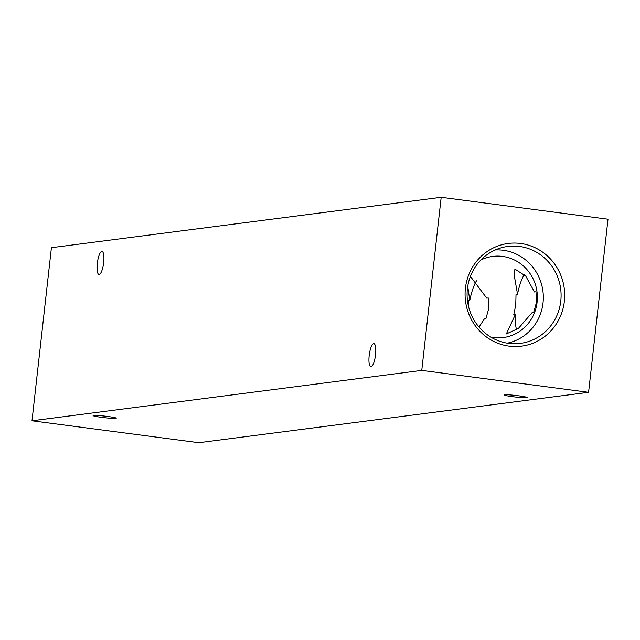 <?xml version="1.0" encoding="UTF-8"?>
<svg xmlns="http://www.w3.org/2000/svg" width="640" height="640" viewBox="0 0 640 640"><rect width="100%" height="100%" fill="white"/><g stroke="black" fill="none" stroke-linecap="round" stroke-linejoin="round"><path stroke-width="0.96" d="M115.792 418.368A11.64 0.792 6.4 0 1 103.024 417.512A11.64 0.792 6.4 0 1 93.104 415.608A11.64 0.792 6.4 0 1 93.552 415.44A11.64 0.792 6.4 0 1 106.328 416.296A11.64 0.792 6.4 0 1 116.24 418.2A11.64 0.792 6.4 0 1 115.792 418.368M526.712 397.696A11.64 0.792 6.4 0 1 513.944 396.84A11.64 0.792 6.4 0 1 504.024 394.944A11.64 0.792 6.4 0 1 504.472 394.776A11.64 0.792 6.4 0 1 517.24 395.632A11.64 0.792 6.4 0 1 527.16 397.536A11.64 0.792 6.4 0 1 526.712 397.696M99.208 274.496A11.64 3.112 97.5 0 1 98.984 274.496A11.64 3.112 97.5 0 1 97.368 262.952A11.64 3.112 97.5 0 1 101.8 251.416A11.64 3.112 97.5 0 1 102.016 251.416A11.64 3.112 97.5 0 1 103.632 262.952A11.64 3.112 97.5 0 1 99.208 274.496M371.072 366.712A11.64 3.112 97.5 0 1 370.848 366.712A11.64 3.112 97.5 0 1 369.232 355.176A11.64 3.112 97.5 0 1 373.656 343.632A11.64 3.112 97.5 0 1 373.88 343.632A11.64 3.112 97.5 0 1 375.496 355.168A11.64 3.112 97.5 0 1 371.072 366.712M520.64 243.464A51.784 49.776 82.6 0 0 465.408 288.304A51.784 49.776 82.6 0 0 509.128 346.136A51.784 49.776 82.6 0 0 564.36 301.304A51.784 49.776 82.6 0 0 520.64 243.464M519.52 246.448A48.872 46.976 82.6 0 0 502.992 247.328A48.872 46.976 82.6 0 0 467.168 297.4A48.872 46.976 82.6 0 0 508.656 343.36A48.872 46.976 82.6 0 0 515.456 343.736A48.872 46.976 82.6 0 0 561.056 297.512A48.872 46.976 82.6 0 0 519.52 246.448M507.304 343.16A47.112 45.288 82.6 0 0 543.288 295.328A47.112 45.288 82.6 0 0 503.256 250.272A47.112 45.288 82.6 0 0 495.256 249.96M490.832 337.104A40.912 39.328 82.6 0 0 493.472 337.544A40.912 39.328 82.6 0 0 503.264 337.56A40.912 39.328 82.6 0 0 537.376 297.032A40.912 39.328 82.6 0 0 502.568 256.416A40.912 39.328 82.6 0 0 492.776 256.408A40.912 39.328 82.6 0 0 480.864 260.008M479.04 327.088L484.456 318.736L485.952 318.536L488.792 308.368L488.264 297.96L486.76 298.152L470.4 276.424M467.728 286.344L469.8 300.344L468.304 300.536L468.384 305.848M517.528 294.176L516.032 294.368L515.752 304.88L513.72 314.952L515.224 314.752L506.368 333.928L518.456 328.376L532.176 312.56L533.68 312.368L536.52 302.192L535.992 291.784L534.488 291.984L525.768 276.12L514.888 269.072L514.368 276.136L517.528 294.176A32.704 8.736 97.5 0 1 524.256 274.648M516.488 329.664A32.704 8.736 97.5 0 1 515.224 314.752M469.8 300.344A32.704 8.736 97.5 0 1 476.528 280.816M608 219.208L441.184 197.296L421.768 370.392L588.584 392.312L608 219.208M421.768 370.392L32 420.792L51.416 247.688L441.184 197.296M32 420.792L198.816 442.704L588.584 392.312"/></g></svg>
